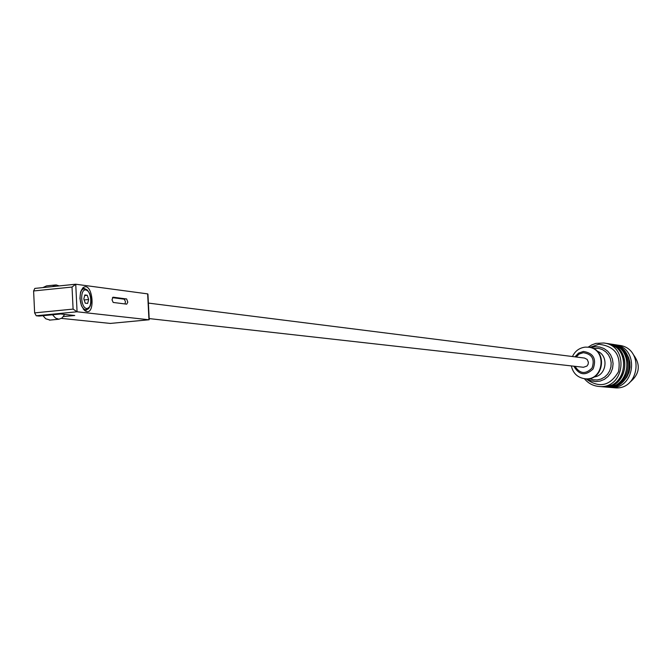 <?xml version="1.0" encoding="UTF-8"?>
<svg xmlns="http://www.w3.org/2000/svg" width="672" height="672" viewBox="0 0 672 672"><rect width="100%" height="100%" fill="white"/><g stroke="black" fill="none" stroke-linecap="round" stroke-linejoin="round"><path stroke-width="1.01" d="M34.633 312.875L33.608 290.968L72.03 287.045L73.097 309.103L34.633 312.875L36.221 315.764L39.119 316.067L60.631 313.975L74.752 315.496L63.361 316.596M75.331 284.273L34.826 288.414L33.608 290.968M61.505 318.394L110.3 323.425M81.278 290.128L84.092 288.38L86.965 289.783M88.973 308.196L85.949 310.279L83.278 309.078M79.934 298.435L81.48 305.794L84.815 310.649C96.281 318.402 92.996 279.703 82.874 287.86L80.564 292.076L79.934 298.435M72.03 287.045L75.743 284.231L147.647 293.882L147.714 295.277M148.907 318.822L148.957 319.771L77.07 311.783L75.743 284.231M113.215 297.209L126.655 298.981L127.798 302.165L126.722 304.164L113.19 302.45L112.022 299.813L112.93 297.242M73.097 309.103L77.07 311.783L36.221 315.764M112.442 297.646L124.261 299.183L125.429 301.543L125.042 303.962M50.114 320.074L45.772 318.805L42.974 315.697M64.638 314.404L62.126 317.932L58.951 319.225L55.6 318.116L52.508 314.765M42.882 287.582L46.544 285.886L55.272 284.987M52.399 286.608L56.036 284.911L59.186 285.911M83.824 298.914L84.84 294.958L87.251 295.26L88.654 299.502L87.654 303.45L85.235 303.164L83.824 298.914M84.697 295.52L87.251 295.26M84.168 299.947L88.654 299.502M610.806 367.542L610.873 366.979M629.849 382.284C639.836 374.035 640.945 364.728 633.175 354.362M614.065 387.744L614.426 387.778C639.862 390.827 644.624 347.928 619.147 345.349L614.863 344.694M608.462 387.232L609.815 387.383C635.41 390.457 640.206 347.248 614.569 344.652L613.553 344.526M605.396 386.996L606.211 387.08C631.932 390.163 636.762 346.71 610.991 344.106L610.512 344.039M612.562 386.089C630.504 382.511 633.864 354.304 617.266 346.609M604.582 386.938L604.951 386.971C630.714 390.062 635.552 346.525 609.739 343.913L607.933 343.636M602.011 386.711L602.834 386.786C628.673 389.886 633.528 346.214 607.639 343.594L607.152 343.526M609.168 385.804C627.245 382.242 630.63 353.791 613.897 346.088M601.188 386.644L601.558 386.677C627.446 389.785 632.31 346.021 606.371 343.4L604.036 343.039M584.388 378.706C588.202 383.317 593.04 385.896 598.903 386.45C624.884 389.567 629.765 345.626 603.742 342.997L595.795 343.417L591.788 344.896L588.143 347.172M586.06 378.84C599.155 388.433 609.958 386.072 618.484 371.759C621.382 355.219 614.83 346.063 598.811 344.291L589.798 347.424M587.118 378.848L591.209 380.822L595.669 381.587L600.172 381.083L604.405 379.344L608.042 376.496L610.831 372.75L612.553 368.365L613.091 363.678L612.402 359.016L610.546 354.74L607.639 351.137L603.918 348.491L599.634 346.987L595.123 346.727L590.831 347.676M589.361 378.596L593.158 379.814L597.131 379.966L601.028 379.05L604.573 377.118L607.538 374.312L609.706 370.81L610.94 366.845L611.159 362.695L610.336 358.646L608.53 354.959L605.875 351.893L602.54 349.65L598.76 348.382L592.948 348.44M593.804 376.992C606.816 375.984 609.311 355.076 596.896 351.044M585.11 378.773L585.371 378.798C604.33 381.242 607.916 349.028 588.882 347.273L588.655 347.239M571.334 365.912C573.082 373.372 577.609 377.647 584.926 378.756C603.893 381.2 607.48 348.961 588.437 347.206L585.27 347.122C579.365 347.852 575.089 350.986 572.452 356.538M573.846 366.198C579.104 375.228 585.53 376.144 593.107 368.953C596.711 358.957 593.485 353.119 583.422 351.439L578.575 353.086L574.955 356.849M148.394 303.089L584.497 358.05L587.185 359.436L588.395 362.309L588.084 364.35L586.958 366.055L583.472 367.273L149.184 318.587M147.647 293.882L148.957 319.771L110.057 323.45M126.37 298.88L124.026 299.116M87.696 290.917L84.378 288.901C77.809 288.464 79.229 309.481 85.789 309.691L89.401 307.045M86.696 308.507C80.665 307.919 79.75 289.019 85.798 289.918C91.787 290.615 92.694 309.271 86.696 308.507M607.102 387.156L607.471 387.181C633.15 390.264 637.972 346.895 612.242 344.291L616.4 345.358L620.248 347.273L623.641 349.969L626.522 353.48L628.681 357.722L629.866 362.368L630.025 367.172L629.026 372.296L626.867 377.034L623.666 381.108L619.937 384.082L616.014 386.005L611.797 387.047L606.211 387.08M574.997 366.324C579.978 373.943 585.665 374.489 592.057 367.979C595.006 359.192 592.091 354.094 583.313 352.691L579.247 354.001L576.114 356.992M84.092 288.38L83.63 288.422M83.765 309.49L84.815 310.649M82.051 289.246L82.874 287.86M34.826 288.414L75.474 284.239M147.941 294.109L149.234 319.67M110.141 323.45L149.033 319.771M58.951 319.225L49.451 320.141M83.941 288.943L82.194 289.12M84.378 288.901L87.436 290.17L89.746 293.656L90.888 297.746L91.006 302.795L90.241 306.004L88.544 308.65L86.965 309.565L84.378 309.884M609.815 387.383L614.426 387.778M611.285 344.148L612.242 344.291M602.834 386.786L604.951 386.971M598.903 386.45L601.558 386.677M584.926 378.756L585.371 378.798"/></g></svg>
